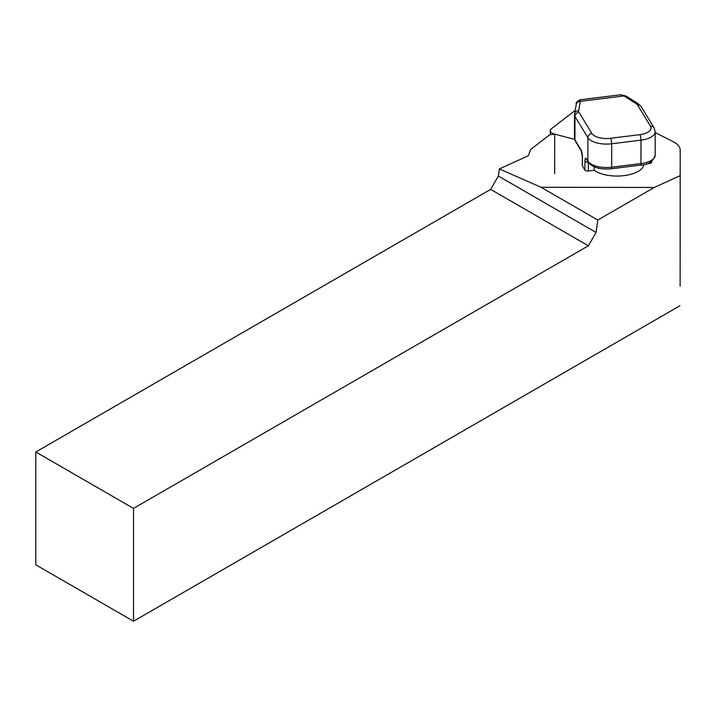 <?xml version="1.0" encoding="UTF-8"?>
<svg xmlns="http://www.w3.org/2000/svg" width="716" height="716" viewBox="0 0 716 716"><rect width="100%" height="100%" fill="white"/><g stroke="black" fill="none" stroke-linecap="round" stroke-linejoin="round"><path stroke-width="1.07" d="M575.154 110.416L551.49 128.683A8.843 3.983 0 0 0 550.291 130.688A8.843 3.983 0 0 0 554.676 134.134L574.581 139.378M643.782 164.591A26.805 12.082 180 0 1 624.119 175.617A26.805 12.082 180 0 1 594.164 170.274L594.164 166.819M655.203 132.585L673.192 141.679A27.638 12.458 180 0 1 680.2 149.975A27.638 12.458 180 0 1 680.2 150.029L680.137 285.988M679.932 175.76L654.236 187.458L541.081 187.279L499.356 168.931L498.363 176.046L596.07 232.458L588.373 245.794L490.657 189.382L35.8 451.993L133.516 508.405L588.373 245.794M596.07 232.458L597.815 220.036L654.236 187.458M35.8 451.993L35.8 564.817L133.516 621.228L133.516 508.405M133.516 621.228L679.976 305.732M490.657 189.382L498.363 176.046M499.356 168.931L528.265 155.766L530.78 149.286A49.744 22.42 0 0 0 532.274 148.203L549.387 135.002A6.632 2.989 180 0 1 554.676 134.492M597.815 220.036L541.081 187.279M651.569 161.897A2.766 1.244 180 0 1 651.667 162.228A2.766 1.244 180 0 1 649.636 163.427L646.673 163.794M594.164 170.274L588.346 170.999A2.766 1.244 180 0 1 584.945 170.122L584.945 161.243A5.531 1.307 83 0 1 586.413 158.71L587.881 161.109L587.89 137.678L574.957 116.457A13.819 6.229 180 0 1 574.465 114.811L574.456 138.251A13.819 6.229 0 0 0 574.948 139.897L574.957 116.457A4.144 3.571 148.6 0 1 578.958 112.269L591.89 133.48A15.197 6.847 0 0 0 610.578 138.278L639.889 134.653A15.197 6.847 0 0 0 650.522 126.24L637.589 105.028A9.675 4.359 0 0 0 636.148 103.659L624.021 95.953L620.745 94.772L580.211 99.775L580.336 101.35A4.144 3.687 -169.8 0 0 576.255 104.312L576.255 104.312C575.664 102.862 576.98 101.35 580.211 99.775L580.211 99.775M582.457 166.04L582.457 157.153A2.766 1.244 180 0 1 582.359 156.831L582.359 165.709A2.766 1.244 180 0 0 582.457 166.04L584.945 170.122M620.736 94.772L626.24 96.15A4.144 3.016 122.4 0 0 624.021 95.953L580.336 101.35L578.644 110.756A9.675 4.359 0 0 0 578.958 112.269M554.658 173.603L554.676 134.134M680.2 150.029L680.137 286.14M574.456 138.251L575.252 141.007A2.766 2.381 148.6 0 1 574.948 139.897L580.998 149.823A5.531 1.307 83 0 1 582.457 157.153M588.346 170.999L588.346 162.469M588.131 162.138A2.766 1.244 180 0 1 584.945 161.243M649.636 163.427L649.636 162.55M610.578 138.278A4.144 0.985 83 0 1 611.67 143.782L611.661 167.213A2.766 0.653 -97 0 1 611.267 168.761C600.348 169.773 592.66 167.589 588.185 162.219A2.766 2.381 -31.4 0 1 587.881 161.109A19.35 8.717 0 0 0 611.661 167.213L640.972 163.597A19.35 8.717 0 0 0 655.194 155.193L655.203 131.762A19.35 8.717 180 0 1 640.99 140.157L611.67 143.782A19.35 8.717 180 0 1 587.89 137.678A4.144 3.571 148.6 0 1 591.89 133.48M655.194 155.193C652.903 161.709 648.034 165.029 640.578 165.136A2.766 0.653 -97 0 0 640.972 163.597L640.99 140.157A4.144 0.985 83 0 0 639.889 134.653M580.998 149.823A2.766 2.381 148.6 0 0 581.303 150.933L582.359 156.831M586.413 158.71A2.766 2.381 148.6 0 0 586.717 159.82L588.185 162.219M578.644 110.756A4.144 3.687 -169.8 0 0 574.563 113.728L576.255 104.312M650.522 126.24A4.144 3.571 -31.4 0 1 654.057 127.779L655.203 131.762M637.589 105.028A4.144 3.571 -31.4 0 1 641.124 106.568L654.057 127.779M626.24 96.15L638.368 103.856A4.144 3.016 122.4 0 0 636.148 103.659M550.282 134.751L550.291 130.688M680.2 149.975L680.137 286.06M651.667 162.228L651.667 161.297M575.252 141.007L581.303 150.933M611.267 168.761L640.578 165.136M574.563 113.728L574.465 114.811M641.124 106.568L638.368 103.856"/></g></svg>
